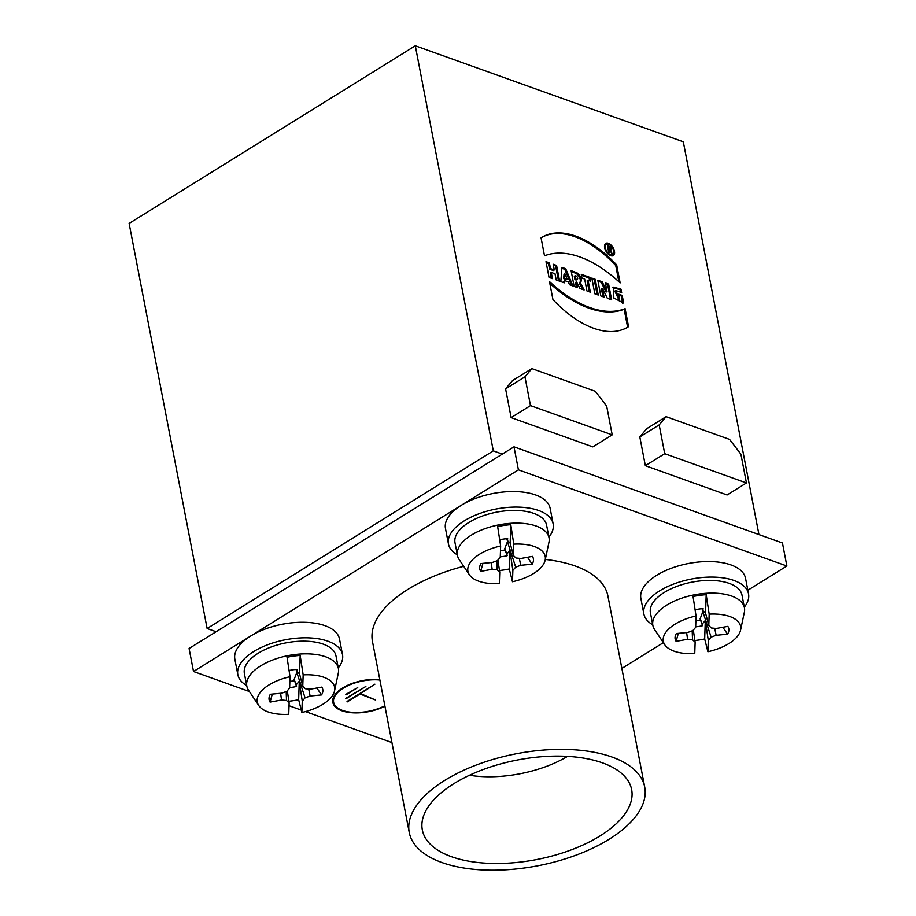 <?xml version="1.0" encoding="UTF-8"?>
<svg xmlns="http://www.w3.org/2000/svg" width="916" height="916" viewBox="0 0 916 916"><rect width="100%" height="100%" fill="white"/><g stroke="black" fill="none" stroke-linecap="round" stroke-linejoin="round"><path stroke-width="1.37" d="M564.222 282.838L564.405 280.502L568.344 281.91L569.523 284.727L572.924 285.952L565.733 268.731L561.955 267.38L560.821 281.613L564.222 282.838M576.553 281.888L579.954 288.471L584.11 289.96L580.24 282.449A5.828 3.206 58.2 0 0 580.675 277.353A5.828 3.206 58.2 0 0 576.187 272.476L571.103 270.655L574.126 286.387L577.538 287.601L576.427 281.853M544.516 255.816L541.058 237.828A95.436 52.601 -121.8 0 1 541.493 237.553A95.436 52.601 -121.8 0 1 616.674 264.919L620.143 282.895A113.538 62.574 58.2 0 0 544.516 255.816M614.464 251.259A7.168 3.95 58.2 0 0 610.777 244.824A7.168 3.95 58.2 0 0 605.774 243.404A7.168 3.95 58.2 0 0 606.197 251.591A7.168 3.95 58.2 0 0 613.331 255.598A7.168 3.95 58.2 0 0 614.464 251.259M600.827 295.948L604.079 297.105L602.385 288.322L607.331 298.272L611.636 299.818L608.613 284.097L605.362 282.93L607.01 291.506L602.178 281.784L597.793 280.216L600.827 295.948M619.72 298.971L618.792 294.208L622.204 295.433L623.67 303.059L613.869 298.055L613.239 287.109L620.991 289.147L621.655 292.57L615.747 290.532L619.72 298.971L618.769 299.566L614.808 291.116L615.747 290.532M746.437 482.95L727.086 494.972L645.356 465.694L639.815 436.932L646.73 428.688L666.092 416.677L729.56 439.405L740.907 454.187L746.437 482.95L664.718 453.683L659.177 424.91L639.815 436.932M612.209 434.871L592.847 446.894L511.128 417.616L505.586 388.853L512.502 380.609L531.864 368.598L595.331 391.327L606.678 406.109L612.209 434.871L530.49 405.605L511.128 417.616M758.94 534.566L683.302 141.797L415.303 45.8L129.122 223.424L207.131 628.502L493.3 450.878L415.303 45.8M493.3 450.878L502.289 454.096M552.943 299.555A95.436 52.601 58.2 0 0 628.124 326.92A95.436 52.601 58.2 0 0 628.559 326.646L625.101 308.658A113.538 62.574 -121.8 0 1 549.474 281.578L552.943 299.555M549.028 277.388L552.428 278.613L551.237 272.418L555.016 273.769L556.207 279.964L559.607 281.178L556.585 265.457L553.184 264.243L554.283 269.957L550.505 268.606L549.394 262.881L545.993 261.667L549.028 277.388M594.85 293.807L598.251 295.021L595.228 279.3L591.828 278.075L594.85 293.807M581.969 278.098L584.66 279.059L586.95 290.967L590.351 292.193L588.061 280.285L590.74 281.246L590.007 277.434L581.236 274.285L581.969 278.098M611.991 757.028A119.904 57.032 -10.9 0 1 644.727 787.107A119.904 57.032 -10.9 0 1 537.772 865.792A119.904 57.032 -10.9 0 1 409.246 832.461A119.904 57.032 -10.9 0 1 477.705 764.494A119.904 57.032 -10.9 0 1 611.991 757.028M409.246 832.461L372.457 641.429A119.904 57.032 -10.9 0 1 408.021 589.32A119.904 57.032 -10.9 0 1 463.702 566.306M545.306 559.447A119.904 57.032 -10.9 0 1 575.202 565.996A119.904 57.032 -10.9 0 1 607.938 596.087L644.727 787.107M744.307 607.159A53.288 25.35 169.1 0 0 748.532 593.843A53.288 25.35 169.1 0 0 714.491 577.126A53.288 25.35 169.1 0 0 659.68 590.843A53.288 25.35 169.1 0 0 643.879 614.006A53.288 25.35 169.1 0 0 652.742 624.792M706.19 594.702A46.143 21.95 169.1 0 0 693.057 596.534L696.045 615.976A39.354 18.721 169.1 0 0 664.776 644.772L654.574 629.532A46.624 22.179 -10.9 0 1 652.856 625.422L650.417 612.747A46.624 22.179 -10.9 0 1 664.249 592.48A46.624 22.179 -10.9 0 1 712.201 580.469A46.624 22.179 -10.9 0 1 741.994 595.102L744.433 607.789A46.624 22.179 -10.9 0 1 744.365 612.243L740.552 630.185A39.354 18.721 169.1 0 0 709.179 614.144L706.19 594.702L705.56 613.17L708.789 625.513L709.179 614.144M548.902 537.165A53.288 25.35 169.1 0 0 553.127 523.849A53.288 25.35 169.1 0 0 519.086 507.132A53.288 25.35 169.1 0 0 464.275 520.849A53.288 25.35 169.1 0 0 448.462 544.012A53.288 25.35 169.1 0 0 457.324 554.798M510.785 524.708A46.143 21.95 169.1 0 0 497.651 526.54L500.64 545.982A39.354 18.721 169.1 0 0 469.37 574.779L459.168 559.539A46.624 22.179 -10.9 0 1 457.45 555.428L455.012 542.753A46.624 22.179 -10.9 0 1 468.832 522.486A46.624 22.179 -10.9 0 1 516.796 510.487A46.624 22.179 -10.9 0 1 546.589 525.12L549.028 537.795A46.624 22.179 -10.9 0 1 548.959 542.249L545.146 560.191A39.354 18.721 169.1 0 0 513.773 544.15L510.785 524.708L510.155 543.177L513.384 555.52L513.773 544.15M338.29 667.89A53.288 25.35 169.1 0 0 342.504 654.585A53.288 25.35 169.1 0 0 308.463 637.857A53.288 25.35 169.1 0 0 253.652 651.574A53.288 25.35 169.1 0 0 237.851 674.737A53.288 25.35 169.1 0 0 246.713 685.523M287.303 690.767L289.124 702.95L288.735 714.32A39.354 18.721 -10.9 0 1 258.747 705.515L248.557 690.263A46.624 22.179 -10.9 0 1 246.828 686.153L244.389 673.478A46.624 22.179 -10.9 0 1 258.22 653.211A46.624 22.179 -10.9 0 1 306.184 641.211A46.624 22.179 -10.9 0 1 335.966 655.845L338.405 668.52A46.624 22.179 -10.9 0 1 338.336 672.974L334.535 690.916A39.354 18.721 -10.9 0 1 322.913 704.255A39.354 18.721 -10.9 0 1 301.868 712.488L302.257 701.118L299.28 681.229L296.257 684.721L296.509 686.45L294.139 679.443L296.83 672.436L297.849 672.31M553.127 523.849L550.138 508.323A53.288 25.35 169.1 0 0 516.097 491.594A53.288 25.35 169.1 0 0 461.275 505.311L518.422 469.851L786.878 566.008L782.447 542.993L513.99 446.836L189.085 648.494L193.516 671.508L250.663 636.036A53.288 25.35 169.1 0 0 234.862 659.199L237.851 674.737M345.927 694.9L357.732 687.572L345.836 694.397M345.698 698.393L365.862 686.439L345.79 698.897M360.022 693.412L375.503 699.996L359.427 693.778M347.038 701.473L374.896 684.183L360.114 693.916M375.388 699.377L375.503 699.996M359.53 694.282L347.13 701.965M379.888 680.015A32.472 15.446 169.1 0 0 343.271 688.168A32.472 15.446 169.1 0 0 333.642 702.274A32.472 15.446 169.1 0 0 352.591 712.373A32.472 15.446 169.1 0 0 384.846 705.778M332.977 698.816A32.472 15.446 169.1 0 0 332.977 698.828L333.642 702.274A33.308 15.847 169.1 0 1 332.691 700.671M384.938 706.225A33.308 15.847 -10.9 0 1 352.03 712.774A33.308 15.847 -10.9 0 1 332.829 702.435A33.308 15.847 -10.9 0 1 342.699 687.962A33.308 15.847 -10.9 0 1 379.796 679.558M748.532 593.843L745.544 578.317A53.288 25.35 169.1 0 0 688.42 563.5A53.288 25.35 169.1 0 0 640.879 598.469L643.879 614.006M342.504 654.585L339.515 639.047A53.288 25.35 169.1 0 0 305.475 622.319A53.288 25.35 169.1 0 0 250.663 636.036L461.275 505.311A53.288 25.35 169.1 0 0 445.474 528.475L448.462 544.012M391.934 742.578L305.452 711.595M301.261 710.095L289.021 705.721M249.392 691.523L193.516 671.508M663.367 642.666L621.872 668.428M786.878 566.008L747.834 590.236M513.99 446.836L518.422 469.851M602.545 762.891A106.577 50.689 -10.9 0 1 628.868 782.115A106.577 50.689 -10.9 0 1 536.57 859.563A106.577 50.689 -10.9 0 1 422.116 821.927A106.577 50.689 -10.9 0 1 490.793 766.875A106.577 50.689 -10.9 0 1 602.545 762.891M469.473 775.257A81.787 38.896 169.1 0 0 567.565 756.364M530.49 405.605L524.948 376.831L505.586 388.853M531.864 368.598L524.948 376.831M216.107 631.719L207.131 628.502M666.092 416.677L659.177 424.91M664.718 453.683L645.356 465.694M289.857 681.367A15.286 7.271 169.1 0 0 294.471 680.657M308.681 689.038L310.123 696.023L305.074 697.866L302.257 701.118M296.83 672.436L305.074 697.866M316.867 687.996L321.539 694.923L310.123 696.023M289.353 672.344L289.17 670.535A18.011 8.565 -10.9 0 1 297.093 669.424L296.727 671.233L299.532 673.913L302.761 686.244L305.383 688.74L310.352 689.187L321.802 687.103A27.308 12.984 -10.9 0 1 321.539 694.923M296.727 671.233L295.983 669.47M289.422 672.252L289.445 670.466M302.761 686.244L303.162 674.874L300.173 655.432A46.143 21.95 169.1 0 0 287.029 657.264L290.017 676.718L289.628 688.076L286.811 691.328L281.773 693.172L270.357 694.271A27.308 12.984 -10.9 0 0 269.453 696.137A27.308 12.984 -10.9 0 0 270.083 702.103L272.304 694.088M280.605 693.286L281.533 700.007L270.083 702.103M286.181 691.557L286.502 700.465L281.533 700.007M289.124 702.95L286.502 700.465M296.509 686.45A18.011 8.565 -10.9 0 1 289.651 687.504M294.139 679.443L296.257 684.721M303.162 674.874A39.354 18.721 -10.9 0 1 334.535 690.916M300.173 655.432L299.532 673.913M258.747 705.515A39.354 18.721 -10.9 0 1 290.017 676.718M288.861 701.244A46.143 21.95 169.1 0 0 298.65 699.71L301.868 712.488M299.28 681.229L298.65 699.71M246.828 686.153A46.624 22.179 -10.9 0 1 260.659 665.886A46.624 22.179 -10.9 0 1 308.623 653.887A46.624 22.179 -10.9 0 1 338.405 668.52M500.48 550.642A15.286 7.271 169.1 0 0 505.094 549.921L504.75 548.707L507.441 541.711L508.46 541.585M519.303 558.302L520.735 565.298L515.697 567.141L512.868 570.393L509.903 550.505L506.88 553.985L507.132 555.714L505.094 549.921M507.441 541.711L515.697 567.141M527.479 557.271L532.15 564.187L520.735 565.298M513.384 555.52L516.006 558.004L520.975 558.462L532.425 556.367A27.308 12.984 -10.9 0 1 532.15 564.187M499.964 541.608L499.781 539.799A18.011 8.565 -10.9 0 1 507.716 538.7L507.338 540.509L510.155 543.177M507.338 540.509L506.605 538.745M500.044 541.528L500.067 539.73M500.64 545.982L500.25 557.352L497.434 560.603L492.384 562.447L480.969 563.546A27.308 12.984 -10.9 0 0 480.076 565.401A27.308 12.984 -10.9 0 0 480.705 571.366L482.927 563.363M491.216 562.561L492.155 569.283L480.705 571.366M496.804 560.832L497.113 569.729L492.155 569.283M497.915 560.042L499.735 572.225L497.113 569.729M507.132 555.714A18.011 8.565 -10.9 0 1 500.273 556.779M504.75 548.707L506.88 553.985M499.483 570.519A46.143 21.95 169.1 0 0 509.262 568.973L512.479 581.752L512.868 570.393M512.479 581.752A39.354 18.721 169.1 0 0 533.536 573.53A39.354 18.721 169.1 0 0 545.146 560.191M499.735 572.225L499.346 583.584A39.354 18.721 169.1 0 1 469.37 574.779M509.903 550.505L509.262 568.973M457.45 555.428A46.624 22.179 -10.9 0 1 471.282 535.162A46.624 22.179 -10.9 0 1 519.235 523.162A46.624 22.179 -10.9 0 1 549.028 537.795M695.885 620.636A15.286 7.271 169.1 0 0 700.5 619.914L700.168 618.701L702.858 611.693L703.877 611.567M714.709 628.296L716.14 635.292L711.102 637.135L708.286 640.376L705.309 620.498L702.286 623.979L702.538 625.708L700.5 619.914M702.858 611.693L711.102 637.135M722.884 627.265L727.556 634.181L716.14 635.292M708.789 625.513L711.411 627.998L716.381 628.445L727.831 626.361A27.308 12.984 -10.9 0 1 727.556 634.181M695.37 611.602L695.198 609.793A18.011 8.565 -10.9 0 1 703.122 608.693L702.744 610.503L705.56 613.17M702.744 610.503L702.011 608.739M695.45 611.522L695.473 609.724M696.045 615.976L695.656 627.346L692.84 630.597L687.79 632.441L676.374 633.54A27.308 12.984 -10.9 0 0 675.481 635.395A27.308 12.984 -10.9 0 0 676.111 641.36L678.332 633.357M686.634 632.555L687.561 639.276L676.111 641.36M692.21 630.826L692.519 639.723L687.561 639.276M693.32 630.036L695.141 642.219L692.519 639.723M702.538 625.708A18.011 8.565 -10.9 0 1 695.679 626.773M700.168 618.701L702.286 623.979M694.889 640.513A46.143 21.95 169.1 0 0 704.679 638.967L707.896 651.745L708.286 640.376M707.896 651.745A39.354 18.721 169.1 0 0 728.941 643.524A39.354 18.721 169.1 0 0 740.552 630.185M695.141 642.219L694.752 653.577A39.354 18.721 169.1 0 1 664.776 644.772M705.309 620.498L704.679 638.967M652.856 625.422A46.624 22.179 -10.9 0 1 666.688 605.155A46.624 22.179 -10.9 0 1 714.652 593.156A46.624 22.179 -10.9 0 1 744.433 607.789M622.204 295.433L621.254 296.017L618.987 295.204M622.64 303.23L621.254 296.017M620.991 289.147L620.04 289.731L612.793 287.464M620.453 291.838L620.04 289.731M602.385 288.322L601.446 288.918L602.946 296.704M608.613 284.097L607.663 284.681L610.503 299.406M605.545 283.926L607.663 284.681M607.01 291.506L606.071 292.089L601.24 282.38L602.178 281.784M597.988 281.212L601.24 282.38M613.663 253.4A7.168 3.95 -121.8 0 1 612.827 255.827M605.339 243.759A7.168 3.95 -121.8 0 1 607.892 244.091M612.758 254.659A6.069 3.343 58.2 0 0 613.709 250.995A6.069 3.343 58.2 0 0 610.583 245.545A6.069 3.343 58.2 0 0 606.358 244.343A6.069 3.343 58.2 0 0 606.713 251.27A6.069 3.343 58.2 0 0 612.758 254.659L611.808 255.243A6.069 3.343 -121.8 0 1 610.274 255.495M604.491 246.198A6.069 3.343 -121.8 0 1 605.407 244.927L606.358 244.343M616.674 264.919L615.735 265.503A95.436 52.601 58.2 0 0 541.058 237.828M618.85 281.704L615.735 265.503M628.559 326.646L627.689 327.184M625.101 308.658L624.151 309.253L627.62 327.23M549.818 283.353A113.538 62.574 58.2 0 0 624.151 309.253M551.237 272.418L550.287 273.002L551.295 278.201M556.585 265.457L555.634 266.041L558.474 280.777M553.367 265.228L555.634 266.041M554.283 269.957L553.333 270.541L549.554 269.19L550.505 268.606M549.394 262.881L548.455 263.464L549.554 269.19M546.188 262.652L548.455 263.464M595.228 279.3L594.278 279.884L597.118 294.62M592.011 279.071L594.278 279.884M588.061 280.285L587.11 280.869L589.217 291.78M590.007 277.434L589.068 278.017L589.606 280.834M581.431 275.281L589.068 278.017M575.878 279.025L575.237 275.693L574.298 276.277L574.939 279.609L575.729 279.895A1.935 1.065 58.2 0 0 576.427 279.872L577.378 279.277A1.935 1.065 -121.8 0 1 576.679 279.311L574.939 279.609M575.237 275.693L576.038 275.968A1.935 1.065 -121.8 0 1 577.527 277.594A1.935 1.065 -121.8 0 1 577.378 279.277M576.427 281.888L575.488 282.471L576.393 287.189M580.24 282.449L579.29 283.033L582.587 289.41M571.298 271.651L575.237 273.06A5.828 3.206 -121.8 0 1 579.725 277.949A5.828 3.206 -121.8 0 1 579.29 283.033M564.943 273.769L564.6 278.086L563.661 278.67L564.004 274.365L564.943 273.769L567.119 278.991L566.18 279.575L563.661 278.67M564.405 280.502L563.351 282.517M565.733 268.731L564.794 269.315L571.527 285.449M561.886 268.274L564.794 269.315M564.6 278.086L567.119 278.991M608.716 252.347L607.434 245.683L609.323 246.358A2.21 1.214 -121.8 0 1 611.018 248.213A2.21 1.214 -121.8 0 1 610.857 250.137A2.21 1.214 -121.8 0 1 610.399 250.24L612.117 253.572L608.922 249.759L609.472 252.621L608.716 252.347M608.739 248.809L609.873 249.221A1.099 0.607 58.2 0 0 609.506 247.309L608.373 246.908L608.739 248.809L608.11 249.198M609.323 246.358L607.743 247.297M608.293 250.148L608.922 249.759L608.167 249.53M608.327 246.931L607.617 246.667M610.205 250.366A2.21 1.214 58.2 0 0 610.216 249.232M576.679 279.311L575.729 279.895M576.187 272.476L575.237 273.06M609.873 249.221L608.968 249.782M609.323 249.782L610.274 249.198"/></g></svg>
